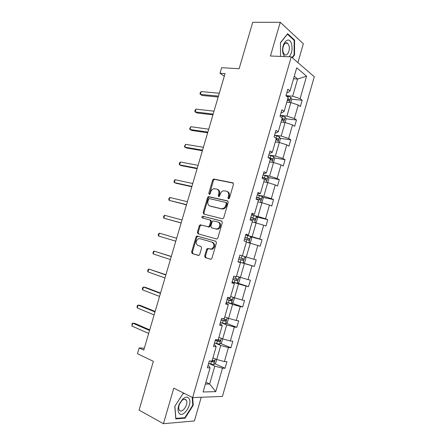 <?xml version="1.0" encoding="UTF-8"?>
<svg xmlns="http://www.w3.org/2000/svg" width="446" height="446" viewBox="0 0 446 446"><rect width="100%" height="100%" fill="white"/><g stroke="black" fill="none" stroke-linecap="round" stroke-linejoin="round"><path stroke-width="0.67" d="M228.452 198.827L229.461 198.091L233.464 184.337L232.773 182.827L213.662 179.024L212.658 180.067L208.745 193.452L209.481 194.484L210.155 193.77L210.663 192.031C211.248 190.286 212.29 189.188 213.796 188.725L216.645 189.026C218.568 189.701 219.27 191.301 218.752 193.82L218.239 195.577L218.702 196.636L219.688 195.9L220.201 194.144C220.781 192.399 221.829 191.289 223.351 190.81L226.312 191.111C228.285 191.802 229.015 193.425 228.491 195.978L227.973 197.756L228.452 198.827M297.906 62.591L303.347 43.747L280.255 22.3L252.726 22.3L239.123 68.712L221.651 67.692L220.012 73.261L224.293 76.21M280.255 22.3L270.443 56.006L291.266 56.854L192.633 397.587L173.784 388.143L163.437 423.7L194.389 420.952L201.235 397.252M163.437 423.7L139.068 410.108L153.363 361.332L137.452 353.728L139.158 347.925L143.774 350.082L225.063 73.596L220.012 73.261M204.658 255.998L205.311 257.61L210.534 259.226L211.142 259.198L211.956 258.24L216.438 242.836L215.769 241.236L196.853 236.029L196 236.999L191.613 251.99L192.232 253.568L198.905 255.435L199.719 254.482L201.614 247.993L200.979 246.404L197.929 245.506C195.354 243.321 195.549 241.063 198.52 238.721L199.925 238.671L212.034 242.139C214.704 244.291 214.548 246.582 211.571 249.013L207.401 248.5L206.565 249.465L204.658 255.998L205.461 256.21L206.108 257.821L210.774 259.265M222.314 218.746L222.833 218.724L223.753 217.715L228.207 202.395L227.521 200.862L208.472 196.625L207.513 197.645L203.153 212.552L203.789 214.069L222.314 218.746M222.331 222.587L217.86 237.947L217.001 238.933L216.433 238.956L198.018 233.788L197.394 232.243L199.267 225.843L200.148 224.856L208.533 226.802L209.414 225.81L210.668 221.511L210.016 219.967L202.317 217.982C201.631 217.414 201.698 216.828 202.506 216.215L221.656 221.015L222.331 222.587M207.981 365.508L208.951 365.943L210.049 367.872L207.323 367.799L209.297 360.965L212.012 361.076L216.171 346.687L213.478 346.492L215.451 339.674L218.127 339.908L222.27 325.569L219.622 325.245L221.584 318.45L224.221 318.812L228.352 304.512L225.743 304.066L227.7 297.292L230.298 297.777L234.412 283.522L231.848 282.948L233.799 276.197L236.352 276.804L240.461 262.594L237.93 261.897L239.876 255.162L242.39 255.898L246.482 241.726L243.995 240.912L245.936 234.2L248.411 235.053L252.492 220.926L250.044 219.99L251.979 213.294L254.415 214.275L258.479 200.193L256.071 199.128L258 192.455L260.397 193.558L264.456 179.515L262.081 178.333L264.004 171.682L266.362 172.903L270.41 158.904L268.074 157.6L269.992 150.971L272.311 152.309L276.342 138.355L274.05 136.928L275.962 130.321L278.243 131.782L282.262 117.867L280.004 116.322L281.911 109.733L284.152 111.31L288.161 97.44L285.942 95.779L287.843 89.206L290.051 90.9L296.713 67.82L306.575 76.171L300.108 98.644L302.171 100.233L300.348 106.561L298.274 105.011L294.382 118.519L296.484 119.996L294.655 126.341L292.548 124.897L288.646 138.444L290.781 139.81L288.952 146.177L286.806 144.844L282.892 158.43L285.061 159.685L283.227 166.068L281.041 164.847L277.122 178.478L279.324 179.621L277.484 186.021L275.266 184.912L271.33 198.582L273.576 199.613L271.726 206.03L269.473 205.037L265.526 218.746L267.806 219.661L265.95 226.1L263.658 225.219L259.7 238.967L262.019 239.77L260.163 246.225L257.833 245.462L253.863 259.249L256.216 259.94L254.354 266.413L251.99 265.766L248.004 279.592L250.396 280.166L248.528 286.661L246.125 286.126L242.133 299.996L244.559 300.453L242.685 306.965L240.243 306.547L236.241 320.462L238.705 320.797L236.82 327.331L234.345 327.029L230.331 340.984L232.829 341.207L230.944 347.757L228.43 347.579L224.399 361.572L226.942 361.673L225.052 368.245L222.498 368.184L215.747 391.638L203.086 391.984L210.049 367.872M291.266 56.854L314.279 76.734L222.415 396.433L192.633 397.587M214.66 342.946L220.753 345.477L216.711 359.493L212.943 357.848M216.711 359.493L224.399 361.572M220.753 345.477L228.43 347.579M214.019 344.635L214.989 345.042L216.171 346.687M220.558 322.536L226.691 324.905L222.66 338.882L218.869 337.338M222.66 338.882L230.331 340.984M226.691 324.905L234.345 327.029M220.034 323.824L221.01 324.203L222.27 325.569M226.44 302.187L232.611 304.395L228.592 318.327L224.778 316.889M228.592 318.327L236.241 320.462M232.611 304.395L240.243 306.547M226.027 303.074L228.352 304.512M232.305 281.9L238.51 283.946L234.501 297.833L230.666 296.495M234.501 297.833L242.133 299.996M238.51 283.946L246.125 286.126M232.009 282.385L234.412 283.522M238.153 261.674L244.391 263.553L240.4 277.401L236.536 276.169M240.4 277.401L248.004 279.592M244.391 263.553L251.99 265.766M237.969 261.757L240.461 262.594M246.359 242.156L250.256 243.226L246.276 257.03L242.39 255.898M246.276 257.03L253.863 259.249M250.256 243.226L257.833 245.462M252.185 221.985L256.104 222.955L252.135 236.72L245.846 235.053M252.135 236.72L259.7 238.967M256.104 222.955L263.658 225.219M245.813 234.618L248.411 235.053M257.994 201.876L261.936 202.746L257.978 216.472L251.65 214.961M257.978 216.472L265.526 218.746M261.936 202.746L269.473 205.037M251.734 214.136L254.415 214.275M263.787 181.823L267.751 182.592L263.803 196.279L257.442 194.93M263.803 196.279L271.33 198.582M267.751 182.592L275.266 184.912M257.637 193.715L260.397 193.558M269.562 161.826L273.549 162.5L269.613 176.148L263.212 174.955M269.613 176.148L277.122 178.478M273.549 162.5L281.041 164.847M263.525 173.355L264.545 173.539L266.362 172.903M275.321 141.895L279.33 142.469L275.405 156.072L268.971 155.041M275.405 156.072L282.892 158.43M279.33 142.469L286.806 144.844M269.39 153.05L270.415 153.218L272.311 152.309M281.064 122.014L285.094 122.494L281.175 136.063L274.708 135.183M281.175 136.063L288.646 138.444M285.094 122.494L292.548 124.897M275.238 132.813L276.275 132.947L278.243 131.782M286.784 102.195L290.837 102.58L286.934 116.105L280.434 115.38M286.934 116.105L294.382 118.519M290.837 102.58L298.274 105.011M281.075 112.632L282.112 112.743L284.152 111.31M293.552 78.769L297.633 79.037L292.676 96.208L286.137 95.639M292.676 96.208L300.108 98.644M306.575 76.171L297.633 79.037L294.271 76.288M144.32 348.231L139.158 347.925M205.372 384.067L209.637 384.023L214.799 366.116L208.745 363.412M205.896 382.255L209.637 384.023L215.747 391.638M286.889 92.512L287.932 92.601L290.051 90.9M214.799 366.116L222.498 368.184M291.606 99.274L302.171 100.233M285.869 118.775L296.484 119.996M280.11 138.332L290.781 139.81M274.318 157.929L285.061 159.685M268.498 177.58L279.324 179.621M262.638 197.271L273.576 199.613M256.751 217.012L267.806 219.661M250.814 236.793L262.019 239.77M243.076 263.017L254.354 266.413M237.54 283.054L248.528 286.661M231.959 303.146L242.685 306.965M226.334 323.294L236.82 327.331M220.664 343.509L230.944 347.757M214.961 363.78L225.052 368.245M292.386 57.824L294.544 55.02L294.577 40.079L287.609 33.69L280.462 42.677L280.54 56.419L280.462 42.872L287.386 34.164L294.143 40.346L294.115 54.825L292.035 57.523M183.936 393.227L183.256 393.249L174.793 406.328L175.808 418.905L185.096 418.147L193.218 405.308L192.694 397.587M228.792 198.816L229.25 196.296C229.768 193.815 229.082 192.204 227.181 191.468M217.492 189.372C219.36 190.08 220.034 191.674 219.521 194.138L219.053 196.614M233.258 183.116L214.431 179.364L213.428 180.407L209.553 194.462M227.945 201.096L209.246 196.937L208.293 197.957L203.939 212.837L204.251 214.186M226.306 203.482L225.832 202.406L209.486 198.637L208.522 199.362L207.987 201.196C207.457 203.694 208.143 205.299 210.044 206.019L221.188 208.695L222.744 208.639C224.199 208.137 225.208 207.044 225.76 205.355L226.306 203.482L227.07 203.789L226.596 202.713L226.005 202.473M227.07 203.789L226.529 205.662C225.971 207.345 224.968 208.438 223.513 208.934L221.963 208.99L210.819 206.32M210.15 220.017L210.802 220.24L211.454 221.785L210.2 226.072L209.319 227.064L201.43 225.107L200.94 225.119L200.059 226.105L198.191 232.494L198.632 233.96M221.985 221.177L203.627 216.488L203.298 216.494L202.858 218.122M215.831 228.91L217.269 228.854C220.24 228.045 220.698 222.537 217.849 221.991L213.01 220.887L212.106 221.891L210.852 226.189L211.504 227.75L216.617 229.172L218.049 229.116C221.021 228.307 221.478 222.81 218.629 222.264M212.19 227.978L211.504 227.75M216.617 229.172L212.29 228.012M208.656 248.678L207.362 249.693L205.461 256.21M210.01 249.08L212.363 249.242C215.334 246.816 215.49 244.531 212.826 242.379L212.034 242.139M215.936 241.297L197.65 236.274L196.797 237.244L192.421 252.207L193.04 253.785L198.57 255.491M293.981 54.997L294.544 55.02M293.83 40.062L294.577 40.079M192.733 405.057L193.218 405.308M184.276 417.712L185.096 418.147M290.825 102.58L291.706 99.519L290.814 97.317L285.998 95.6M219.287 93.236L201.191 91.575L200.36 94.385L202.094 95.45L218.178 97.005M287.363 100.199L289.069 100.863C289.861 100.763 290.023 100.266 289.549 99.369L287.804 98.677M287.676 99.124L288.311 100.328M201.191 91.575L200.299 92.634L199.97 93.755L200.36 94.385L218.44 96.107M285.078 122.494L286.037 119.171L285.122 117.025L280.289 115.341M214.008 111.193L196.011 109.114L195.175 111.929L196.937 112.933L212.932 114.856M281.655 119.957L283.372 120.604C284.158 120.498 284.325 120.007 283.873 119.121L282.095 118.435M281.983 118.826L282.613 120.052M196.011 109.114L195.131 110.129L194.802 111.249L195.175 111.929L213.16 114.076M279.313 142.469L280.35 138.873L279.419 136.794L274.569 135.144M208.711 129.201L190.816 126.697L189.979 129.518L191.763 130.455L207.669 132.757M275.929 139.776L277.657 140.406C278.432 140.295 278.611 139.799 278.181 138.929L276.007 138.143M276.275 138.583L276.894 139.838M190.816 126.697L189.617 128.794L189.979 129.518L207.864 132.094M289.142 56.77C291.929 53.353 292.71 49.01 291.483 43.753C288.707 34.169 279.954 45.157 283.294 54.222L284.559 56.581M288.885 45.353L287.614 43.284C284.922 40.748 281.532 47.917 283.282 52.505L284.515 54.49C287.218 57.043 290.586 49.963 288.885 45.353M188.786 398.194C187.309 396.622 185.335 396.851 182.877 398.869L179.314 403.909C177.647 408.034 177.58 411.167 179.119 413.308C183.378 418.671 193.291 402.978 188.786 398.194M186.094 399.95C185.073 398.88 183.719 399.036 182.04 400.424L179.61 403.859C178.545 406.457 178.439 408.508 179.286 410.03L179.476 410.275C182.269 413.882 188.998 403.708 186.233 400.14L186.094 399.95M192.209 397.375L192.744 405.219L184.867 417.662L175.869 418.381L174.888 406.206L183.083 393.539L184.471 393.5M273.431 162.483L274.652 158.637L273.693 156.618L268.827 155.002M203.404 147.258L185.608 144.326L184.772 147.158L186.573 148.027L202.389 150.709M270.192 159.651L271.921 160.259C272.696 160.142 272.88 159.651 272.467 158.793L268.13 157.421M268.442 157.806L270.923 158.536L271.157 159.679M185.608 144.326L184.421 146.383L184.772 147.158L202.551 150.157M267.221 182.492L267.829 182.275L268.932 178.456L267.985 176.549L263.073 174.916M198.085 165.36L180.39 162.004L179.548 164.842L181.371 165.644L197.099 168.705M264.433 179.587L266.173 180.178C266.942 180.05 267.132 179.565 266.741 178.712L262.371 177.346M262.304 177.564L265.214 178.422L265.403 179.582M180.39 162.004L179.548 162.879L179.214 164.011L179.548 164.842L197.227 168.265M261.083 202.556L262.092 202.161L263.196 198.331L262.203 196.441L257.297 194.891M192.744 183.512L175.155 179.721L174.314 182.57L176.159 183.306L191.797 186.746M256.149 198.866L260.408 200.148C261.172 200.014 261.367 199.529 260.994 198.693L256.595 197.327M256.545 197.489L259.483 198.37L259.622 199.54M175.155 179.721L174.325 180.558L173.99 181.689L174.314 182.57L191.891 186.422M254.995 222.682L256.339 222.108L257.442 218.267L256.428 216.438L251.511 214.922M187.398 201.709L169.904 197.489L169.062 200.343L186.478 204.837M250.357 218.908L254.621 220.179C255.38 220.04 255.586 219.555 255.235 218.735L250.803 217.364M250.769 217.47L253.735 218.373L253.824 219.571M169.904 197.489L169.09 198.28L168.755 199.418L169.062 200.343L186.54 204.63M248.94 242.864L250.563 242.111L251.678 238.259L250.641 236.492L245.701 235.009M182.029 219.962L164.646 215.301L163.799 218.161L181.143 222.978M244.547 239.011L248.823 240.271C249.576 240.121 249.788 239.641 249.453 238.827L244.993 237.462M244.977 237.512L247.97 238.432L247.987 239.669M164.646 215.301L163.844 216.048L163.504 217.185L163.799 218.161L181.171 222.888M243.014 263.045L244.86 256.651L245.891 258.312L244.776 262.176L242.97 263.068L238.008 261.629M158.525 236.029L158.241 235.003L158.581 233.86L159.373 233.163L176.649 238.253L159.373 233.163L158.525 236.029L175.791 241.191M238.716 259.171L243.009 260.419C243.756 260.263 243.973 259.784 243.655 258.981L239.167 257.621M243.655 258.981L242.184 258.546C242.607 259.394 242.362 259.867 241.459 259.962L238.721 259.159M239.156 277.005L240.087 278.427L238.972 282.296L237.138 283.26L232.16 281.861M171.297 256.472L154.082 251.07L153.234 253.941L170.394 259.544M232.873 279.391L237.172 280.629C237.919 280.462 238.136 279.982 237.841 279.196L233.325 277.836M236.397 278.739C236.776 279.575 236.519 280.043 235.639 280.133L232.896 279.324M171.258 256.601L154.082 251.07L153.307 251.717L152.967 252.865L153.234 253.941M233.492 297.482L234.267 298.591L233.147 302.477L231.296 303.514L226.295 302.148M165.923 274.753L148.78 269.022L147.927 271.904L164.981 277.947M227.014 299.673L231.318 300.899L232.009 299.467L227.466 298.112M230.643 299.049C230.894 299.874 230.61 300.309 229.796 300.359L227.047 299.545M165.851 274.998L148.78 269.022L148.016 269.624L147.676 270.772L147.927 271.904M227.861 318.048L228.43 318.823L227.309 322.72L225.431 323.829L220.419 322.491M160.538 293.072L145.441 287.369L143.461 287.023L142.608 289.911L159.556 296.4M221.132 320.011L225.453 321.226L226.155 319.799L221.612 318.455M224.845 319.408C225.001 320.211 224.7 320.624 223.937 320.646L221.188 319.827M160.426 293.44L143.461 287.023L142.714 287.581L142.369 288.729L142.608 289.911M222.27 338.72L222.576 339.111L221.45 343.019L219.549 344.2L214.52 342.902M155.136 311.447L140.133 305.348L138.132 305.07L137.273 307.963L154.115 314.904M215.24 340.41L219.566 341.614L220.285 340.187L218.211 339.607M219.008 339.824L218.055 340.995L215.306 340.17M154.991 311.932L138.132 305.07L137.396 305.577L137.056 306.737L137.273 307.963M216.7 359.487L215.574 363.378L213.651 364.633L208.6 363.367M149.717 329.873L134.809 323.378L132.785 323.16L131.927 326.065L148.663 333.452M209.67 360.981L213.662 362.063L214.398 360.641L212.302 360.073M213.138 360.29L212.162 361.405L210.886 361.026M149.538 330.48L132.785 323.16L132.061 323.623L131.927 326.065M229.25 196.296L228.491 195.978M219.008 195.894L218.239 195.577M219.521 194.138L218.752 193.82M209.52 193.77L208.745 193.452M213.428 180.407L212.658 180.067M214.81 179.353L214.041 179.013M233.124 182.988L232.773 182.827M228.737 198.074L227.973 197.756M203.939 212.837L203.153 212.552M208.293 197.957L207.513 197.645M209.67 196.926L208.895 196.614M221.963 208.99L221.188 208.695M226.529 205.662L225.76 205.355M198.191 232.494L197.394 232.243M200.059 226.105L199.267 225.843M201.43 225.107L200.633 224.84M208.806 227.081L208.02 226.819M210.2 226.072L209.414 225.81M211.454 221.785L210.668 221.511M203.627 216.488L202.835 216.21M207.362 249.693L206.565 249.465M193.04 253.785L192.232 253.568M192.421 252.207L191.613 251.99M196.797 237.244L196 236.999M198.163 236.257L197.366 236.012M206.108 257.821L205.311 257.61M289.37 102.441L290.837 97.373M287.804 97.172L288.094 96.163M287.893 99.196L289.51 99.346M283.634 122.321L285.145 117.081M281.9 117.616L282.39 115.915M282.201 118.898L283.812 119.082M277.88 142.263L279.441 136.844M275.974 138.126L276.671 135.718M276.498 138.656L278.092 138.879M272.105 162.26L273.721 156.669M270.231 158.007L270.934 155.582M270.772 158.469L272.361 158.731M266.318 182.314L267.985 176.549M264.478 177.937L265.175 175.507M265.036 178.344L266.613 178.64M260.514 202.428L262.226 196.485M258.702 197.924L259.405 195.487M258.095 200.02L258.256 199.462M259.277 198.269L260.849 198.609M254.688 222.604L256.456 216.483M252.91 217.966L253.618 215.524M252.101 220.776L252.464 219.51M253.506 218.261L255.067 218.64M248.846 242.836L250.669 236.536M247.106 238.075L247.814 235.622M246.086 241.598L246.655 239.625M247.714 238.309L249.269 238.727M241.28 258.234L241.988 255.781M240.121 262.248L240.829 259.789M241.459 259.962L243.009 260.419M237.188 283.238L239 276.955M235.438 278.46L235.945 276.71M234.273 282.485L234.986 280.016M235.639 280.133L237.172 280.629M231.34 303.492L233.113 297.348M229.578 298.742L229.88 297.699M228.413 302.778L229.127 300.303M229.796 300.359L231.318 300.899M225.481 323.802L227.209 317.803M223.702 319.085L223.797 318.751M222.532 323.133L223.251 320.652M223.937 320.646L225.453 321.226M219.599 344.173L221.288 338.324M216.633 343.548L217.353 341.062M218.055 340.995L219.566 341.614M213.701 364.605L215.351 358.902M210.718 364.025L211.443 361.528M212.162 361.405L213.662 362.063M214.431 179.364L213.662 179.024M209.246 196.937L208.472 196.625M223.513 208.934L222.744 208.639M200.94 225.119L200.148 224.856M209.319 227.064L208.533 226.802M203.298 216.494L202.506 216.215M218.049 229.116L217.269 228.854M208.193 248.729L207.401 248.5M212.363 249.242L211.571 249.013M197.65 236.274L196.853 236.029M287.954 99.224L289.549 99.369M282.296 118.937L283.873 119.121M276.62 138.712L278.181 138.929M285.228 43.229L287.614 43.284M179.61 403.859L179.314 403.909M182.04 400.424L182.877 398.869M184.482 399.242L186.233 400.14M270.923 158.536L272.467 158.793M265.214 178.422L266.741 178.712M259.483 198.37L260.994 198.693M253.735 218.367L255.235 218.735M247.97 238.432L249.453 238.827M236.609 278.8L237.841 279.196M231.323 299.227L232.009 299.467M225.643 319.604L226.155 319.799M219.861 340.014L220.285 340.187M214.024 360.474L214.398 360.641"/></g></svg>
